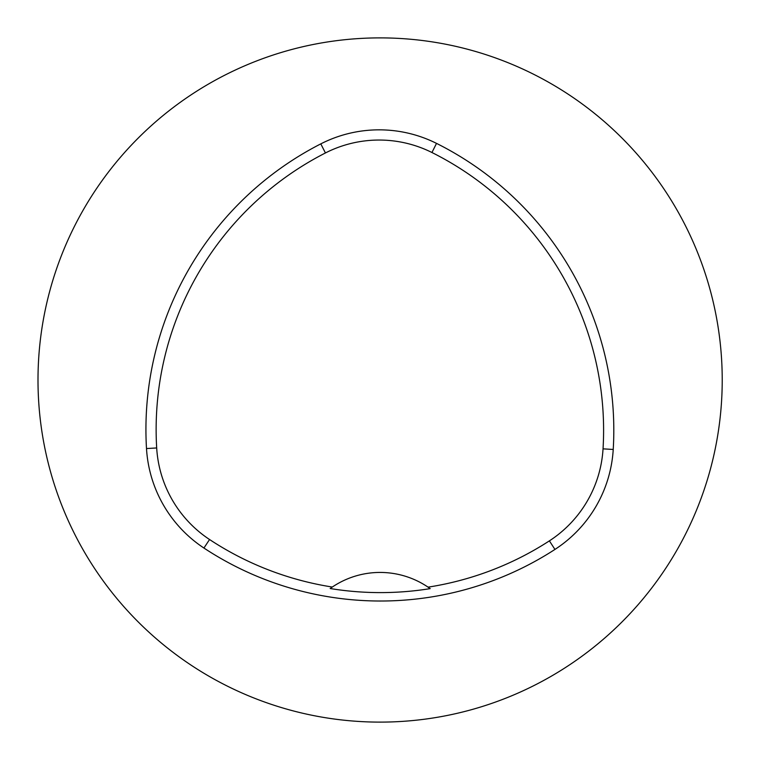 <?xml version="1.0" encoding="UTF-8"?>
<svg xmlns="http://www.w3.org/2000/svg" width="760" height="760" viewBox="0 0 760 760"><rect width="100%" height="100%" fill="white"/><g stroke="black" fill="none" stroke-linecap="round" stroke-linejoin="round"><path stroke-width="1.14" d="M38 380A342.104 342.104 0 0 1 551.161 83.723A342.104 342.104 0 0 1 551.161 676.276A342.104 342.104 0 0 1 38 380M146.5 448.552A320.729 320.729 0 0 1 320.796 143.877A128.288 128.288 0 0 1 436.515 143.383A320.729 320.729 0 0 1 613.225 449.464A128.288 128.288 0 0 1 554.942 549.433A320.729 320.729 0 0 1 203.927 548.036A128.288 128.288 0 0 1 146.5 448.552L156.684 447.953A310.517 310.517 0 0 1 325.432 152.959A118.085 118.085 0 0 1 431.946 152.513A310.517 310.517 0 0 1 603.041 448.846A118.085 118.085 0 0 1 549.394 540.864A310.517 310.517 0 0 1 428.06 587.147L430.188 588.63A85.528 85.528 0 0 0 428.355 587.337M156.684 447.953A118.085 118.085 0 0 0 209.551 539.514A310.517 310.517 0 0 0 332.3 587.043L330.173 588.525A312.322 312.322 0 0 0 430.188 588.63M332.3 587.043A85.528 85.528 0 0 1 428.06 587.147M332.015 587.242A85.528 85.528 0 0 0 330.173 588.525M325.432 152.959L320.796 143.877M431.946 152.513L436.515 143.383M603.041 448.846L613.225 449.464M549.394 540.864L554.942 549.433M209.551 539.514L203.927 548.036"/></g></svg>
